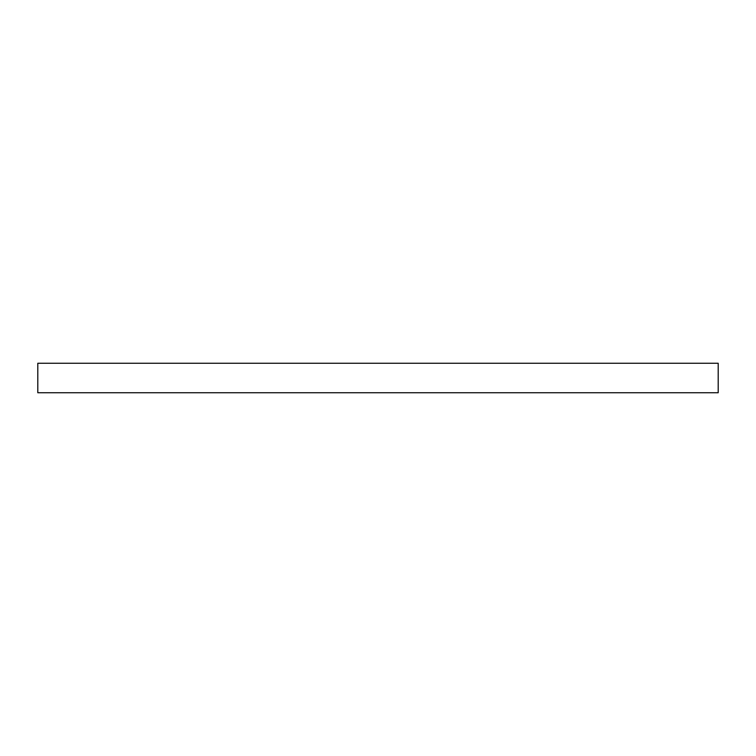 <?xml version="1.0" encoding="UTF-8"?>
<svg xmlns="http://www.w3.org/2000/svg" width="756" height="756" viewBox="0 0 756 756"><rect width="100%" height="100%" fill="white"/><g stroke="black" fill="none" stroke-linecap="round" stroke-linejoin="round"><path stroke-width="1.13" d="M718.2 392.742L37.8 392.742L37.8 363.258L718.2 363.258L718.2 392.742"/></g></svg>
